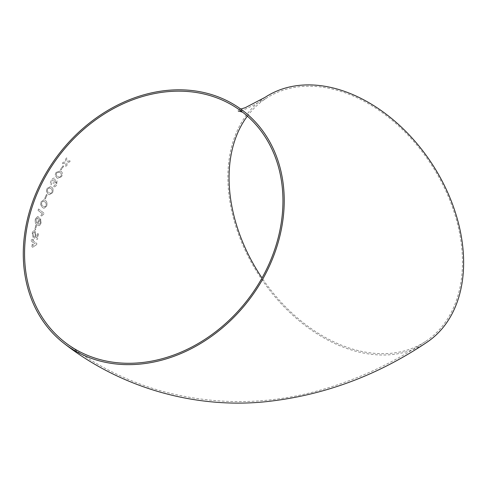 <?xml version="1.0" encoding="UTF-8"?>
<svg xmlns="http://www.w3.org/2000/svg" width="488" height="488" viewBox="0 0 488 488"><rect width="100%" height="100%" fill="white"/><g stroke="black" fill="none" stroke-linecap="round" stroke-linejoin="round"><path stroke-width="0.37" stroke-dasharray="2.44 1.83" d="M426.439 342.6A146.79 102.895 56.7 0 1 302.45 323.428A146.79 102.895 56.7 0 1 228.134 185.629A146.79 102.895 56.7 0 1 265.106 97.326M66.63 157.624L66.801 161.479L70.644 160.552L69.51 162.016L66.862 162.663L67.015 165.353L65.935 166.841L65.691 162.955L61.903 163.913L62.989 162.412L65.624 161.766L65.483 159.076L66.618 157.612L66.789 161.467L70.632 160.546L69.497 162.004L66.85 162.656L67.002 165.34L65.923 166.835L65.679 162.943L61.891 163.907L62.976 162.406L65.612 161.754L65.483 159.076L66.618 157.612M60.494 169.446L63.037 165.767L63.66 166.249L61.122 169.928L60.494 169.446L63.037 165.767L63.66 166.249M61.531 176.662L57.535 178.327L56.767 177.821L55.144 175.101L56.041 172.41L60.335 170.922L60.884 171.3C62.58 172.148 62.793 173.935 61.531 176.662L57.547 178.334L56.767 177.821M53.674 186.776L54.327 185.373L56.138 184.251L56.254 182.061L54.217 183.573L53.515 183.226L54.07 182.414L54.174 179.675L51.917 180.889L51.807 183.61L51.014 184.903C50.191 183.854 50.276 182.366 51.258 180.444C52.509 178.425 53.735 177.724 54.943 178.34L55.15 181.335L57.047 180.749L56.73 184.769C55.742 186.44 54.717 187.111 53.656 186.77L54.314 185.367L56.126 184.244L56.114 181.987L54.205 183.567L53.503 183.22L54.058 182.408L54.174 179.675L51.905 180.883L51.795 183.604L51.002 184.897C50.179 183.848 50.264 182.359 51.246 180.438C52.497 178.419 53.723 177.717 54.93 178.334L55.138 181.329L57.035 180.743L56.73 184.769C55.754 186.446 54.729 187.111 53.674 186.776L53.656 186.77M46.384 191.278L47.019 188.478L50.477 186.569L51.521 187.203C53.198 188.045 53.546 189.893 52.564 192.754L49.343 194.743L48.129 194.047L46.366 191.272L47 188.472L50.465 186.562L51.508 187.197C53.186 188.039 53.534 189.887 52.552 192.748L49.355 194.749L48.129 194.047L46.366 191.272M46.476 194.462L47.11 194.95L45.317 198.994L44.67 198.5L46.458 194.456L47.092 194.944L45.305 198.988L44.67 198.5L46.458 194.456M46.659 206.131L44.012 208.303L42.517 207.522L40.65 204.71L41.065 201.837L43.926 199.72L45.286 200.464C46.946 201.306 47.403 203.191 46.659 206.131L44.024 208.309L42.517 207.522L40.65 204.71L41.065 201.837M40.724 215.647L42.371 213.707L38.046 210.401L38.528 208.974L44.072 213.219L43.761 214.141L41.376 216.154L40.724 215.647L42.371 213.707M39.918 223.748L40.413 222.644L40.083 220.088L40.571 218.709L41.09 223.04L39.693 225.438L38.778 225.682L37.045 224.889C35.435 223.943 34.88 221.948 35.392 218.899L37.613 216.507L38.296 216.806C39.333 217.715 39.62 219.283 39.156 221.497L37.692 223.675L38.851 224.218L39.906 223.742L40.4 222.644L40.071 220.088L40.559 218.703L41.071 223.04L39.68 225.438L38.765 225.682L37.033 224.889C35.417 223.943 34.868 221.942 35.38 218.899L37.631 216.507L38.296 216.806C39.351 217.715 39.638 219.283 39.168 221.497L37.692 223.675L38.863 224.218L39.906 223.742M34.874 229.354L35.819 225.163L36.46 225.657L35.52 229.848L34.874 229.354L35.819 225.163M36.088 235.393L35.362 237.113L36.923 237.644L37.686 233.484L38.412 234.026L37.454 239.37L34.373 238.339L34.532 236.845L35.368 235.301L34.575 232.123L33.94 231.867L32.849 233.398L33.501 236.229L33.196 237.613L32.202 232.916L33.422 230.574L34.904 230.714L36.1 235.393L35.362 237.113M33.556 239.492L33.355 240.932L36.838 243.549L36.704 244.561L32.635 247.282L31.909 246.733L32.446 241.834L31.079 240.797L31.269 239.358L32.635 240.389L32.836 238.949L33.574 239.492L33.355 240.932L36.85 243.549L36.704 244.561M247.349 116.126A145.345 101.882 56.7 0 1 265.899 98.527A145.345 101.882 56.7 0 1 430.892 163.974A145.345 101.882 56.7 0 1 425.646 341.393A145.345 101.882 56.7 0 1 353.306 349.286A145.345 101.882 56.7 0 1 262.019 277.995M36.722 244.561L32.635 247.282M32.647 247.276L31.909 246.733M31.927 246.733L32.458 241.828L31.079 240.797L31.269 239.358M31.281 239.358L32.635 240.389L32.836 238.949L33.574 239.492M33.184 242.377L35.215 243.902L32.824 245.501L33.166 242.377L35.203 243.909L32.806 245.501L33.166 242.377M35.38 237.113L36.935 237.644L37.686 233.484L38.412 234.026M38.424 234.026L37.466 239.37L34.373 238.339L34.532 236.845M34.544 236.845L35.38 235.301L34.587 232.123L33.959 231.867L32.849 233.398M32.867 233.398L33.501 236.229M33.513 236.229L33.196 237.613M33.215 237.613L32.202 232.916L33.422 230.574L34.904 230.714M34.916 230.714L36.1 235.393M35.831 225.163L36.46 225.657M36.478 225.657L35.532 229.848L34.886 229.354M36.002 219.502L37.344 217.99L37.863 218.227L38.418 221.406L36.649 222.864L35.99 219.496L37.326 217.99L37.85 218.221L38.4 221.406L36.63 222.864L35.99 219.496M37.094 223.053L36.63 222.864L37.094 223.053M42.383 213.714L38.046 210.401M38.058 210.407L38.528 208.974M38.54 208.98L44.085 213.226L43.78 214.141L41.395 216.154L40.736 215.653M41.083 201.837L43.938 199.72L45.286 200.464C46.958 201.306 47.415 203.197 46.677 206.137M44.719 201.873C45.945 202.368 46.384 203.63 46.031 205.661L45.085 206.839L43.06 206.113C41.834 205.625 41.388 204.362 41.718 202.331L43.389 201.129L44.707 201.873C45.933 202.361 46.366 203.624 46.018 205.661L45.073 206.839L43.042 206.107C41.822 205.619 41.376 204.362 41.706 202.325L43.377 201.123L44.707 201.873M50.819 188.563C52.063 189.057 52.436 190.296 51.929 192.278L50.862 193.413L48.794 192.669C47.55 192.18 47.165 190.948 47.647 188.966L49.727 187.898L50.807 188.563C52.051 189.051 52.423 190.289 51.911 192.272L50.843 193.407L48.782 192.669C47.531 192.174 47.153 190.942 47.635 188.96L49.715 187.892L50.807 188.563M56.779 177.827L55.144 175.101L56.041 172.41M56.053 172.416L60.347 170.928L60.884 171.3M60.896 171.306C62.592 172.154 62.806 173.941 61.543 176.668M60.054 172.599C61.323 173.1 61.61 174.301 60.908 176.199L59.695 177.272L57.584 176.51C56.309 176.003 56.01 174.802 56.681 172.904L59.444 172.179L60.042 172.587C61.311 173.094 61.598 174.295 60.896 176.192L59.682 177.266L57.572 176.504C56.297 175.997 55.998 174.796 56.669 172.898L59.432 172.166L60.042 172.587M63.672 166.262L61.122 169.928M61.134 169.934L60.506 169.452M240.767 109.031L238.162 109.458L243.402 110.989M265.899 98.527C247.379 108.714 238.138 112.844 238.181 110.904M425.646 341.393C390.644 364.64 353.446 381.457 314.071 391.834C262.209 405.315 210.529 404.82 159.027 390.363C124.757 380.231 93.476 364.268 65.185 342.472"/><path stroke-width="0.73" d="M240.767 109.031L245.165 107.72L265.106 97.326A146.79 102.895 56.7 0 1 431.74 163.419A146.79 102.895 56.7 0 1 426.439 342.6C376.035 376.358 321.629 396.152 263.233 401.972C192.723 408.48 120.121 387.173 64.3 343.613A146.79 119.822 127.5 0 1 36.118 192.9A146.79 119.822 127.5 0 1 243.213 110.849A146.79 119.822 127.5 0 1 248.764 300.254A146.79 119.822 127.5 0 1 64.3 343.613M262.019 277.995A145.345 101.882 56.7 0 1 247.349 116.126M37.277 193.242A145.345 118.645 127.5 0 1 242.335 111.996A145.345 118.645 127.5 0 1 260.293 281.021A145.345 118.645 127.5 0 1 97.844 358.961A145.345 118.645 127.5 0 1 65.185 342.472A145.345 118.645 127.5 0 1 37.277 193.242M238.181 110.904L242.615 112.197"/></g></svg>
